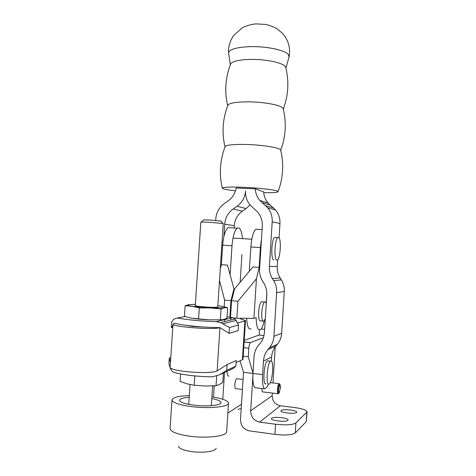 <?xml version="1.0" encoding="UTF-8"?>
<svg xmlns="http://www.w3.org/2000/svg" width="476" height="476" viewBox="0 0 476 476"><rect width="100%" height="100%" fill="white"/><g stroke="black" fill="none" stroke-linecap="round" stroke-linejoin="round"><path stroke-width="0.71" d="M237.078 378.759L236.566 378.7C235.697 379.473 235.12 381.389 234.841 384.441C234.733 387.446 235.102 388.85 235.947 388.666M262.942 391.932C262.288 392.17 261.955 391.046 261.955 388.547M268.28 360.844L267.345 360.85C263.781 362.801 262.443 386.53 266.06 383.68M269.22 384.049L269.279 384.007C272.766 381.984 274.152 358.809 270.654 361.1L270.505 361.195C266.994 363.152 265.656 386.911 269.22 384.049M281.137 410.502C282.815 408.759 297.101 410.247 296.715 412.133L296.542 412.46C295.06 414.251 280.465 412.746 280.929 410.865L281.137 410.502M271.725 418.237C273.593 416.316 288.486 417.88 288.081 419.963L287.879 420.35C286.225 422.319 270.993 420.742 271.481 418.66L271.725 418.237M252.845 376.778L250.691 410.806C250.876 416.958 253.875 420.73 259.676 422.123L275.556 424.235C285.945 425.354 292.734 424.925 295.911 422.956L295.298 432.946C292.109 435.052 285.32 435.528 274.926 434.38L249.418 430.887C243.658 429.477 240.683 425.705 240.505 419.57L243.522 372.339L252.976 373.416M295.911 422.956L307.091 411.788C306.508 410.044 302.379 408.634 294.698 407.563L280.346 405.76C275.098 404.552 272.379 401.185 272.201 395.669L272.367 393.069M307.085 411.853L306.223 421.724L295.298 432.946M272.998 382.96L275.247 346.879M241.207 408.575L237.929 409.324M222.774 399.269L224.511 372.476M228.962 376.07C227.837 376.397 227.195 374.808 227.046 371.304M240.029 360.784L243.522 372.339M259.444 330.029L259.128 335.039L244.224 340.358M243.206 356.226L248.282 356.768L252.988 373.184M263.287 337.746L250.4 342.637C249.608 343.428 249.085 345.29 248.829 348.218L248.282 356.768M263.948 335.515L259.128 335.039M213.51 397.127L214.242 385.828M223.875 236.602L224.69 224.154C225.255 217.776 228.069 212.724 233.133 208.994L237.054 206.257C242.147 202.502 244.979 197.421 245.551 191.001C245.289 196.564 246.955 201.39 250.549 205.471L257.278 211.647C260.884 215.753 262.562 220.614 262.306 226.225L259.587 269.083C259.355 273.391 260.342 277.389 262.556 281.084L263.799 283.113C266.019 286.814 267.012 290.83 266.78 295.174L264.454 332.105C264.138 336.449 262.651 340.263 259.979 343.547L258.492 345.344C255.832 348.622 254.345 352.43 254.029 356.762L252.97 373.476L262.591 374.57L263.436 361.076C263.752 356.72 265.245 352.9 267.923 349.616L269.422 347.813C272.111 344.523 273.611 340.691 273.92 336.324L276.645 292.698C276.877 288.343 275.878 284.309 273.635 280.596L272.379 278.561C270.148 274.86 269.154 270.844 269.386 266.524L272.201 221.804C272.45 216.467 270.921 211.784 267.619 207.75L259.866 200.473C257.07 197.124 255.541 193.226 255.279 188.788L236.233 188.02C235.162 193.458 232.443 197.772 228.058 200.961L224.166 203.698C219.138 207.423 216.342 212.463 215.777 218.811L215.67 220.418M235.519 190.834C227.671 189.936 223.274 189.079 222.334 188.264C222.238 187.145 228.926 186.806 242.415 187.252C257.272 187.812 274.247 189.692 277.353 191.066L277.966 191.858C276.61 192.536 271.861 192.804 263.716 192.667M279.055 237.881L279.953 223.512C280.191 218.389 278.722 213.897 275.539 210.023L268.077 203.038C265.388 199.819 263.912 196.082 263.656 191.822L255.279 188.788M224.993 146.947L225.231 146.34C227.236 144.912 233.883 144.287 245.17 144.454C260.021 144.746 276.925 147.161 279.971 149.333L280.715 150.315M230.348 64.718L230.789 63.6C225.368 77.421 224.333 91.475 227.677 105.755L228.01 104.91C230.205 102.917 236.84 101.894 247.919 101.84C262.752 101.852 279.59 104.803 282.577 107.778L283.303 109.04M230.789 63.6C233.163 61.065 239.785 59.661 250.656 59.399C265.477 59.143 282.244 62.618 285.178 66.384L285.88 67.884M262.591 374.57C262.211 382.246 262.811 387.006 264.388 388.838L254.892 387.708C253.238 385.863 252.601 381.121 252.97 373.476M271.35 361.123L271.606 357.018C271.903 352.847 273.337 349.182 275.913 346.034L277.353 344.303C279.936 341.143 281.375 337.472 281.673 333.289L284.267 291.473C284.487 287.296 283.523 283.434 281.364 279.876L280.162 277.925C278.008 274.378 277.05 270.529 277.27 266.387L277.692 259.694M234.079 227.998L234.228 225.731C234.769 219.609 237.476 214.765 242.349 211.189L246.122 208.565L250.049 204.894M264.388 388.838L267.179 387.053L268.387 384.031M273.825 259.854C270.665 260.467 271.403 239.357 274.616 237.423L275.741 237.488M276.978 260.075L277.508 259.86C280.644 257.891 281.459 237.304 278.395 237.393L277.776 237.607C274.61 239.553 273.867 260.687 276.978 260.075M262.948 321.098L260.788 320.895C259.146 321.336 258.426 318.337 258.635 311.905C259.087 306.52 260.009 303.129 261.401 301.73L262.395 301.82M265.293 318.759L263.918 321.187C262.3 321.627 261.592 318.623 261.8 312.185C262.252 306.794 263.163 303.402 264.537 301.998C265.245 301.534 265.81 302.087 266.245 303.658M230.122 274.789L232.002 245.753C232.806 236.405 234.555 230.545 237.25 228.177C239.946 227.04 241.671 230.473 242.427 238.47M241.933 254.476L240.148 282.25M257.825 229.337L255.796 229.224C253.291 231.622 251.649 237.53 250.864 246.955L249.311 271.243M246.639 318.301C247.157 326.435 248.639 329.945 251.09 328.827M266.81 293.323L266.173 303.414M230.354 227.79L228.081 227.659C225.291 230.015 223.488 235.846 222.679 245.158L221.4 264.686L227.492 265.12L233.948 288.878L230.925 300.636L229.854 317.218M230.497 317.319L231.574 300.689L234.585 288.926L252.899 266.941L259.146 267.387L260.402 247.562L261.502 238.863M264.281 320.83C263.18 325.602 261.889 328.565 260.42 329.725C257.897 330.838 256.475 326.839 256.147 317.736L253.922 318.331L236.84 318.26L237.935 301.237L256.433 278.763L253.922 318.331M233.561 317.956L236.84 318.26M219.519 280.423L224.601 300.094L224.166 306.788M233.728 292.294L233.948 288.878M231.574 300.689L237.935 301.237M224.601 300.094L230.925 300.636M256.433 278.763L259.146 267.387M221.4 264.686L220.275 268.791M278.466 389.344C278.389 391.445 278.585 392.42 279.061 392.278C279.555 391.718 279.894 390.368 280.072 388.237C280.156 386.143 279.959 385.167 279.477 385.304C278.984 385.863 278.644 387.208 278.466 389.344M279.549 384.019L278.954 383.656C278.234 384.459 277.74 386.417 277.484 389.529C277.365 392.581 277.651 394.003 278.347 393.795M280.287 388.089C280.394 385.887 280.221 384.626 279.769 384.31C279.055 384.513 278.549 386.244 278.246 389.499C278.157 392.646 278.49 393.789 279.251 392.926L280.287 388.089M203.442 326.976L192.869 326.459L185.414 325.227M245.479 320.645L243.022 359.118L242.403 359.737L244.878 320.985L245.485 320.598L240.44 318.771L240.082 318.575L240.957 318.277M174.674 323.281L173.026 324.156C171.949 326.828 213.313 329.951 219.942 327.672L220.031 327.649C203.758 327.512 181.945 325.37 174.781 323.258L174.674 323.281M170.45 362.343L169.295 358.065L168.909 363.777L170.533 369.043L172.717 371.804L173.734 372.286C183.421 375.04 196.35 376.558 212.51 376.831L219.626 374.743L226.743 370.37L227.123 364.515L217.121 370.929C210.386 374.677 168.944 371.304 170.128 367.139L170.14 366.937M236.144 362.51L242.403 359.737M244.878 320.985L237.661 322.918M219.626 374.743L233.157 368.472L235.906 366.163L236.269 360.54L227.123 364.515M226.743 370.37L235.906 366.163M169.295 358.065L170.771 357.583M180.582 373.957L180.089 381.377L187.032 383.817L194.196 385.245L205.126 386.012L216.05 385.715L219.424 384.525L222.774 382.347L223.381 373M216.669 376.141L216.05 385.715M194.809 375.939L194.196 385.245M172.949 325.298L171.348 327.643L171.735 321.949L173.901 319.081L177.381 317.998C187.104 319.842 200.015 321.068 216.116 321.669L220.614 322.585L229.509 327.524L229.135 333.361L220.031 327.649M229.135 333.361L238.19 330.612L238.547 325.007L235.15 318.985L232.687 317.7L227.022 316.796M229.509 327.524L238.547 325.007M171.348 327.643L172.812 327.315M195.309 305.485C194.291 306.401 213.956 307.889 217.234 307.139L217.627 306.734M227.611 307.675L226.927 318.236L223.649 319.515L220.34 319.789L221.048 308.924L224.41 307.776L227.611 307.675L223.666 306.681M195.386 304.342L188.954 304.622L185.146 305.717L192.191 306.294L199.313 307.936L210.249 307.907L221.048 308.924M220.34 319.789L209.47 319.854L198.587 318.872L191.4 318.152L184.432 316.415L185.146 305.717M198.587 318.872L199.313 307.936M188.954 304.622C186.711 305.015 187.788 305.574 192.191 306.294L210.249 307.907L224.41 307.776C226.279 307.347 224.958 306.782 220.436 306.086L217.865 305.741M191.4 318.152C196.249 318.956 202.27 319.527 209.47 319.854L221.858 319.783M200.848 222.042L208.446 222.191L223.232 223.512L217.788 306.883M203.532 219.989L209.345 219.995L220.929 221.12M189.216 397.216C182.98 397.734 179.755 398.775 179.541 400.34C180.059 402.262 184.617 403.838 193.232 405.076C206.31 406.873 221.643 405.397 220.983 402.559C220.697 401.048 217.633 399.703 211.808 398.531M170.081 428.287L170.057 428.692C170.801 431.744 176.983 434.195 188.609 436.046C206.447 438.753 227.373 436.123 226.671 431.607M189.329 395.562C178.333 396.008 172.55 397.502 171.979 400.042C172.651 402.642 178.845 404.79 190.567 406.486C208.5 408.967 229.444 406.915 228.51 403.071C227.825 400.578 222.298 398.513 211.915 396.877M178.387 446.238C178.988 448.457 183.123 450.201 190.799 451.468C202.514 453.33 216.39 451.415 216.14 448.136M275.556 424.235L274.926 434.38M306.788 412.394L306.223 421.724M280.346 405.76L259.676 422.123M227.867 413.037L241.481 404.267M243.754 347.688L248.829 348.218M250.525 342.571L244.123 341.923M264.626 329.332L261.157 328.999M272.201 395.669L250.691 410.806M230.33 64.778L228.575 53.175C228.992 49.349 236.376 47.166 250.727 46.624C266.959 46.249 285.303 50.242 288.432 54.603L289.045 57.084L285.903 67.973M263.436 361.076L271.606 357.018M272.201 221.804L279.953 223.512M269.386 266.524L277.27 266.387M224.69 224.154L234.228 225.731M233.133 208.994L242.349 211.189M237.054 206.257L246.122 208.565M267.923 349.616L275.913 346.034M269.422 347.813L277.353 344.303M273.92 336.324L281.673 333.289M276.645 292.698L284.267 291.473M273.635 280.596L281.364 279.876M272.379 278.561L280.162 277.925M265.525 205.638L273.527 207.994M261.895 202.508L270.029 204.995M222.679 245.158L232.002 245.753M250.864 246.955L260.402 247.562M217.121 370.929L219.942 327.672M224.636 319.628L224.505 321.621M230.836 318.48L230.735 320.074M222.935 323.757L236.251 320.36M216.116 321.669L232.687 317.7M177.381 317.998L184.855 316.552M240.13 361.123L239.434 361.046M270.505 361.195L267.345 360.85M244.117 342L250.4 342.637M280.62 149.922C284.041 164.095 283.202 177.965 278.097 191.525M283.166 108.48C286.629 122.701 285.802 136.606 280.691 150.202M285.695 67.152C289.2 81.42 288.402 95.373 283.297 109.004M228.575 53.175C228.23 46.577 230.021 40.579 233.948 35.182L242.153 27.941C243.599 26.876 250.435 24.246 256.058 23.877L265.656 24.443C268.839 25.038 272.564 26.448 276.83 28.667L282.435 33.255C288.325 39.936 290.568 47.677 289.17 56.471M222.286 188.056C218.966 173.907 219.948 160.001 225.231 146.34M225.011 146.9C221.649 132.673 222.655 118.679 228.01 104.91M277.776 237.607L274.616 237.423M251.81 239.214L232.984 238.077M275.539 210.023L267.619 207.75M268.077 203.038L259.866 200.473M264.537 301.998L261.401 301.73M237.25 228.177L228.081 227.659M262.092 229.581L255.796 229.224M279.769 384.31L279.228 383.596M278.954 383.656L270.273 382.639M243.063 379.461L236.566 378.7M277.93 393.741L262.49 391.873M242.427 389.451L235.441 388.606M214.23 386.042L213.016 385.893M170.128 367.139L173.026 324.156M235.15 318.985L220.614 322.585M199.016 307.121L198.135 307.597M203.704 219.829L201.36 221.959M200.848 222.024L195.303 305.521M193.934 326.203L193.91 326.554M190.061 384.543L188.746 404.356M212.629 385.911L211.338 405.665M220.799 220.965L222.869 223.387M171.979 400.042L170.057 428.626M228.492 403.297L226.671 431.542"/></g></svg>

